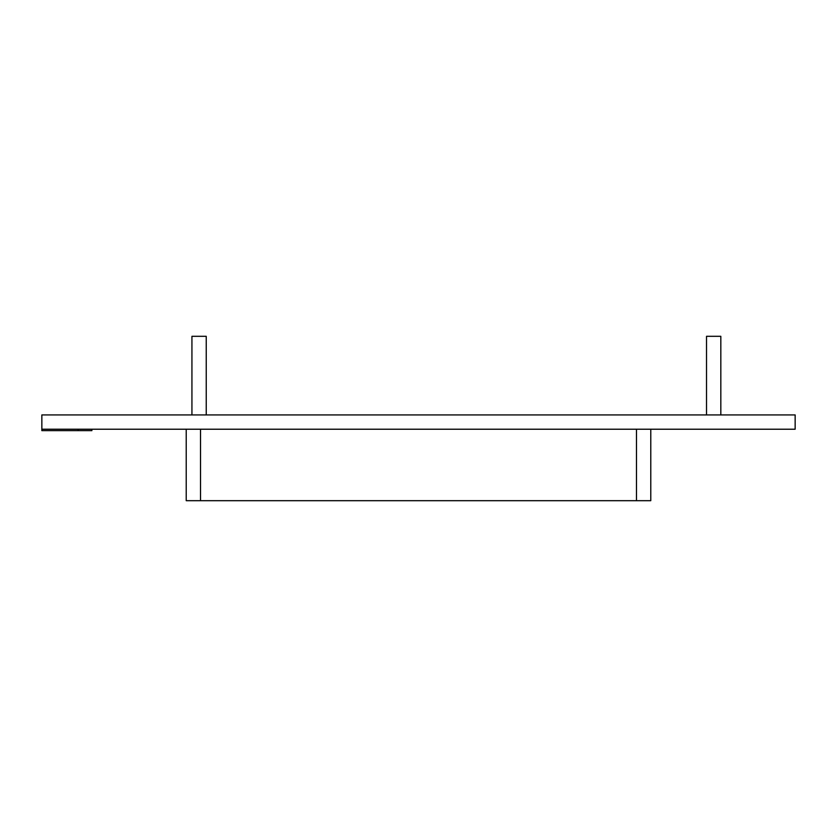 <?xml version="1.0" encoding="UTF-8"?>
<svg xmlns="http://www.w3.org/2000/svg" width="837" height="837" viewBox="0 0 837 837"><rect width="100%" height="100%" fill="white"/><g stroke="black" fill="none" stroke-linecap="round" stroke-linejoin="round"><path stroke-width="1.26" d="M41.85 414.922L41.85 429.224L795.15 429.224L795.15 414.922L41.85 414.922M41.85 429.224L41.85 430.647L78.155 430.647L78.155 429.224M191.935 414.922L191.935 336.307L206.237 336.307L206.237 414.922M706.522 414.922L706.522 336.307L720.824 336.307L720.824 414.922M91.882 430.647L91.882 429.224L91.882 430.647L78.155 430.647M186.222 429.224L186.222 500.693L650.778 500.693L650.778 429.224M200.514 429.224L200.514 500.693M636.486 429.224L636.486 500.693"/></g></svg>

